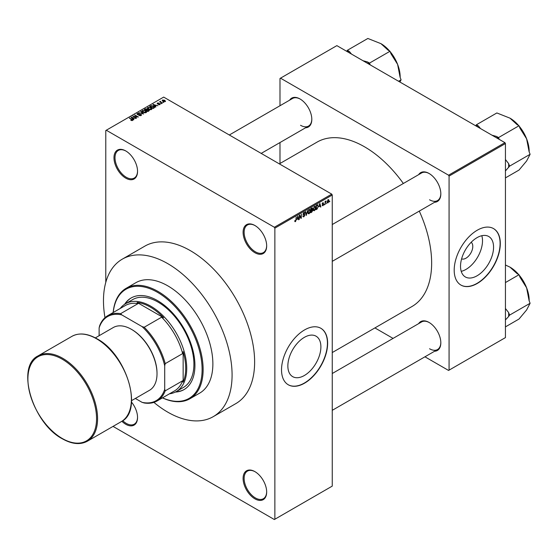 <?xml version="1.0" encoding="UTF-8"?>
<svg xmlns="http://www.w3.org/2000/svg" width="558" height="558" viewBox="0 0 558 558"><rect width="100%" height="100%" fill="white"/><g stroke="black" fill="none" stroke-linecap="round" stroke-linejoin="round"><path stroke-width="0.84" d="M254.88 252.704A16.663 9.626 60 0 1 243.1 232.288A16.663 9.626 60 0 1 254.88 225.488L254.88 225.488A16.663 9.626 60 0 1 266.668 245.897A16.663 9.626 60 0 1 254.88 252.704M255.139 225.641A15.945 9.207 -120 0 0 247.424 224.993A15.945 9.207 -120 0 0 244.983 237.764A15.945 9.207 -120 0 0 255.397 251.811A15.945 9.207 -120 0 0 263.362 252.607A15.945 9.207 -120 0 0 266.661 245.597M254.88 498.824A16.663 9.626 60 0 1 243.1 478.415A16.663 9.626 60 0 1 254.88 471.608L254.88 471.608A16.663 9.626 60 0 1 266.668 492.023A16.663 9.626 60 0 1 254.88 498.824M255.139 471.761A15.945 9.207 -120 0 0 247.424 471.119A15.945 9.207 -120 0 0 244.983 483.891A15.945 9.207 -120 0 0 255.397 497.938A15.945 9.207 -120 0 0 263.362 498.726A15.945 9.207 -120 0 0 266.661 491.724M131.493 402.088A16.663 9.626 60 0 1 137.547 417.475A16.663 9.626 60 0 1 125.766 424.282A16.663 9.626 60 0 1 121.874 421.276M122.732 420.69A15.945 9.207 -120 0 0 126.275 423.389A15.945 9.207 -120 0 0 134.248 424.185A15.945 9.207 -120 0 0 137.547 417.175M125.766 178.155A16.663 9.626 60 0 1 113.978 157.747A16.663 9.626 60 0 1 125.766 150.939L125.766 150.939A16.663 9.626 60 0 1 137.547 171.355A16.663 9.626 60 0 1 125.766 178.155M126.024 151.092A15.945 9.207 -120 0 0 118.303 150.444A15.945 9.207 -120 0 0 115.862 163.222A15.945 9.207 -120 0 0 126.275 177.27A15.945 9.207 -120 0 0 134.248 178.058A15.945 9.207 -120 0 0 137.547 171.048M304.375 375.492A23.359 13.49 120 0 0 319.636 354.902A23.359 13.49 120 0 0 316.058 336.188A23.359 13.49 120 0 0 304.375 337.346A23.359 13.49 120 0 0 289.114 357.929A23.359 13.49 120 0 0 292.699 376.65A23.359 13.49 120 0 0 304.375 375.492M304.584 383.158A32.608 18.826 120 0 0 325.886 354.428A32.608 18.826 120 0 0 320.885 328.299A32.608 18.826 120 0 0 304.584 329.911A32.608 18.826 120 0 0 283.283 358.648A32.608 18.826 120 0 0 288.277 384.776A32.608 18.826 120 0 0 304.584 383.158M288.179 384.713A32.608 18.826 120 0 0 304.375 383.039A32.608 18.826 120 0 0 325.649 354.4A32.608 18.826 120 0 0 320.78 328.237M418.64 174.661A16.663 9.626 60 0 1 429.039 173.454L429.039 173.454A16.663 9.626 60 0 1 440.827 193.863A16.663 9.626 60 0 1 434.577 202.268M429.297 173.608A15.945 9.207 -120 0 0 421.583 172.959L332.254 224.532M289.623 100.168A16.663 9.626 60 0 1 300.023 98.968L300.023 98.968A16.663 9.626 60 0 1 311.81 119.377A16.663 9.626 60 0 1 305.561 127.782M300.281 99.122A15.945 9.207 -120 0 0 292.566 98.473L229.31 134.994M418.64 323.633A16.663 9.626 60 0 1 429.039 322.426L429.039 322.426A16.663 9.626 60 0 1 440.827 342.842A16.663 9.626 60 0 1 434.577 351.247M429.297 322.58A15.945 9.207 -120 0 0 421.583 321.938L332.254 373.511M122.307 259.142L144.857 246.127A90.94 52.501 60 0 1 190.32 250.633A90.94 52.501 60 0 1 249.733 330.768A90.94 52.501 60 0 1 235.79 403.636L213.247 416.652A90.94 52.501 -120 0 0 227.19 343.784A90.94 52.501 -120 0 0 167.777 263.648A90.94 52.501 -120 0 0 122.307 259.142A90.94 52.501 -120 0 0 104.988 317.669M332.254 352.551L411.992 306.509A94.923 54.803 -120 0 0 419.288 211.098M403.35 183.484A94.923 54.803 -120 0 0 364.527 146.803A94.923 54.803 -120 0 0 317.07 142.102L279.342 163.878M471.189 242.277A9.626 5.559 -60 0 1 472.152 250.096A9.626 5.559 -60 0 1 465.979 258.194A9.626 5.559 -60 0 1 461.605 258.877M477.048 275.798A23.359 13.49 120 0 0 492.309 255.215A23.359 13.49 120 0 0 488.731 236.494A23.359 13.49 120 0 0 477.048 237.652A23.359 13.49 120 0 0 461.787 258.235A23.359 13.49 120 0 0 465.365 276.956A23.359 13.49 120 0 0 477.048 275.798M461.229 271.348A23.359 13.49 120 0 0 465.979 269.409A23.359 13.49 120 0 0 481.805 235.713M477.25 283.471A32.608 18.826 120 0 0 498.552 254.734A32.608 18.826 120 0 0 493.558 228.606A32.608 18.826 120 0 0 477.25 230.224A32.608 18.826 120 0 0 455.949 258.954A32.608 18.826 120 0 0 460.95 285.082A32.608 18.826 120 0 0 477.25 283.471M460.845 285.026A32.608 18.826 120 0 0 477.048 283.352A32.608 18.826 120 0 0 498.322 254.713A32.608 18.826 120 0 0 493.453 228.55M326.758 202.924L326.43 203.705L326.758 202.924M325.454 202.707L325.126 204.458L325.126 201.445L325.454 201.257L325.454 201.738L326.151 200.964L325.454 202.707L325.126 202.519M324.519 204.214L324.191 204.995L324.519 204.214M322.845 203.886L323.682 204.368L322.894 205.797L322.099 205.288L322.915 205.358L323.354 204.633L322.14 203.97L322.88 202.687L323.633 203.112L322.468 203.719L323.682 204.368L322.949 203.865M322.106 205.344L322.894 205.797L322.099 205.288M322.426 205.051L322.915 205.358M322.14 203.963L322.949 204.43L322.14 203.97M322.88 202.687L323.633 203.112L322.887 202.68M323.305 203.356L322.573 202.924M322.203 203.565L322.573 203.907M319.134 206.676L319.846 203.363L320.885 206.906L320.543 207.102L320.264 206.028L318.876 206.53M314.412 210.694L313.477 210.589L313.157 209.355L314.412 206.446L315.158 206.376L315.668 207.848L315.347 209.522L314.412 210.694L313.219 210.003M309.055 213.791L308.121 213.679L307.8 212.445L309.055 209.536L309.802 209.473L310.311 210.945L309.99 212.619L309.055 213.791L307.863 213.1M294.791 221.254L295.461 221.638L294.952 221.638L294.757 220.752L295.077 220.515L295.475 221.142L295.824 220.626L296.2 217.013L296.2 219.824L295.461 221.638L294.952 221.638M295.077 220.515L295.475 221.142M274.355 227.259L331.738 194.128L332.254 195.014L332.254 486.109L274.864 519.24L274.864 228.145L274.355 227.259L106.292 130.23L105.783 130.53L105.783 282.397M332.254 195.014L274.864 228.145M297.149 219.371L297.86 216.058L298.9 219.594L298.558 219.796L298.279 218.722L296.891 219.224M299.597 215.876L299.276 219.385L299.276 215.242L299.618 215.039L300.999 217.564L301.32 214.056L301.32 218.199L300.971 218.401L299.276 215.688M303.88 212.528L304.863 213.198L303.894 213.003L303.385 214.384L304.459 214.251L304.954 214.956L303.943 216.741L303.203 216.839L302.861 215.967L303.971 216.239L304.626 215.151L302.952 214.195L303.88 212.528L304.563 212.431M303.182 215.723L303.971 216.239M304.626 215.151L302.952 214.195M304.535 213.435L303.531 212.793M303.406 214.398L303.894 214.363M304.459 214.251L304.954 214.956L303.922 214.356M307.577 210.443L306.237 215.36L305.268 211.775L305.61 211.58L306.377 214.795L307.577 210.443M312.689 208.539L311.789 208.015L312.689 208.539L312.334 209.606L312.78 210.366L311.789 212.159L310.778 212.738L310.778 208.594L312.424 207.897M312.117 209.48L312.522 209.648M317.565 204.758L318.325 206.293L317.09 209.097L316.135 209.648L316.135 205.504L317.865 204.807M327.26 202.275L328.132 202.777L327.218 201.738L328.132 199.659L329.039 200.664L328.132 202.777L327.581 202.826M328.132 199.659L328.683 199.604M329.827 201.152L329.506 201.926L329.827 201.152M274.864 519.24L274.355 519.533L113.037 426.396M163.822 102.344L162.978 102.24L163.822 102.344M161.583 103.635L160.746 103.53L161.583 103.635M155.919 106.906L155.577 107.108L152.983 104.465L157.949 105.734L156.254 105.476L155.124 106.125L155.919 106.906M151.909 109.117L151.909 108.643L151.525 109.501L150.025 109.717L148.47 109.187L147.41 107.987L147.842 107.373L150.946 107.715L151.957 108.894M146.552 112.207L146.552 111.733L146.168 112.59L144.668 112.807L143.113 112.284L142.053 111.077L142.485 110.463L145.589 110.805L146.601 111.984M141.048 115.548L138.761 115.471L140.658 115.283L140.707 114.55L137.366 114.557L137.31 113.455L139.367 113.504L137.742 113.692L138.175 114.529L141.028 114.355L141.502 114.976L141.048 115.548L141.028 114.355M140.658 115.715L140.707 114.55M136.905 113.972L137.31 113.455L137.31 114.523M137.742 113.692L137.707 114.711M133.934 119.6L133.592 119.796L130.997 117.152L135.964 118.429L134.269 118.17L133.139 118.819L133.934 119.6M331.738 194.128L163.682 97.099L106.292 130.23M131.807 120.591L130.746 120.2L132.246 119.831L129.351 118.108L132.113 119.321L132.574 120.437L131.807 120.591M132.169 120.584L132.246 119.831M132.86 120.061L132.574 120.437M136.661 118.024L132.748 116.141L137.352 116.803L134.799 114.955L138.384 117.027L133.794 116.364L136.661 118.024M143.622 114.006L138.747 112.681L143.022 113.867L140.714 111.544L141.055 111.349L143.622 114.006M148.853 110.986L147.842 111.572L144.257 109.501L145.268 108.915L147.068 108.915L147.465 109.556L148.791 109.807L149.328 110.449L148.853 110.986M147.068 110.079L147.068 108.915L147.465 109.884M154.154 107.924L153.199 108.475L149.614 106.404L151.106 105.622L153.576 106.166L154.657 107.331L154.154 107.924M160.007 104.604L158.367 104.576L159.651 104.374L159.686 103.886L157.3 103.907L157.286 103.049L158.786 103.042L157.572 103.683L159.951 103.662L159.951 104.632M159.651 104.744L159.686 103.886M157.3 103.907L157.286 103.049L157.286 103.9M157.67 103.258L157.572 104.025M162.518 103.097L159.581 101.779L160.32 101.835L160.697 101.242L160.69 101.974L162.518 103.097M160.32 102.212L160.251 101.73M160.697 101.242L160.69 102.421M165.238 101.577L162.978 101.326L162.538 100.022L164.77 100.259L165.238 101.577L165.566 101.124M162.211 100.475L162.538 100.022L162.538 101.019M504.92 142.66L505.436 143.546L449.071 176.084L448.562 175.198L504.92 142.66L336.865 45.63L279.99 78.469L279.99 105.734M279.99 142.548L279.99 163.508M449.071 176.084L449.071 370.142L448.562 370.442L424.945 356.806M393.062 338.399L374.913 327.923M449.071 370.142L505.436 337.604L505.436 143.546M448.562 175.198L280.5 78.169M429.548 199.778A15.945 9.207 -120 0 0 437.521 200.573A15.945 9.207 -120 0 0 440.82 193.563M300.532 125.292A15.945 9.207 -120 0 0 308.504 126.087A15.945 9.207 -120 0 0 311.803 119.077M429.548 348.757A15.945 9.207 -120 0 0 437.521 349.545A15.945 9.207 -120 0 0 440.82 342.542M131.025 120.347L131.025 119.984M129.679 118.296L129.679 117.919M131.339 117.508L131.339 116.957M133.139 119.342L133.139 118.819M132.093 117.738L132.832 118.512L133.739 117.989L131.562 117.257L132.093 118.275M132.832 119.028L132.832 118.512M131.562 117.738L131.562 117.257M133.739 118.477L133.739 117.989M133.097 116.343L133.097 115.938M134.799 115.332L134.799 114.955M133.794 116.741L133.794 116.364M139.04 115.604L139.04 115.255M141.055 111.893L141.055 111.349M142.485 111.844L142.485 110.463M145.589 111.202L145.589 110.805M145.743 112.765L145.247 110.986L144.299 110.596L142.911 110.707L142.576 111.921M142.911 110.707L143.448 112.095L145.743 112.353L146.063 111.893L146.063 112.646M143.448 112.458L143.448 112.095M145.268 109.396L145.268 108.915M148.784 110.365L148.791 109.807M145.003 109.549L146.07 110.17L146.991 109.598L146.803 109.138L145.568 109.222L145.003 109.926M146.07 110.547L146.07 110.17M146.991 110.121L146.803 109.138M146.489 110.414L147.751 111.14L148.735 110.519L148.47 109.996L147.138 110.045L146.489 110.791M147.751 111.516L147.751 111.14M148.735 111.056L148.47 109.996M148.442 111.223L148.442 110.742M147.842 108.754L147.842 107.373M150.946 108.112L150.946 107.715M151.099 109.668L150.604 107.896L149.656 107.506L148.268 107.617L147.933 108.831M148.268 107.617L148.805 109.005L151.099 109.256L151.42 108.796L151.42 109.549M148.805 109.361L148.805 109.005M151.106 106.034L151.106 105.622M153.576 106.564L153.576 106.166M150.36 106.459L153.108 108.05L153.987 106.934L151.469 105.901L150.36 106.836M153.108 108.426L153.108 108.05M153.694 108.189L153.987 106.934M153.324 104.813L153.324 104.262M155.124 106.648L155.124 106.125M154.078 105.043L154.817 105.825L155.724 105.295L153.548 104.562L154.078 105.581M154.817 106.334L154.817 105.825M153.548 105.043L153.548 104.562M155.724 105.783L155.724 105.295M161.074 103.718L161.074 103.342M159.909 101.968L159.909 101.591M161.164 102.693L161.164 102.316M163.306 102.428L163.306 102.051M164.77 100.663L164.77 100.259M164.875 101.716L164.471 100.461L162.901 100.238L162.72 101.158M162.901 100.238L163.306 101.138L165.056 101.089L165.056 101.668M163.306 101.493L163.306 101.138M298.439 219.329L298.9 219.594M297.86 218.478L298.279 218.722M297.56 217.446L297.261 218.827L298.167 218.297L297.714 216.574L297.295 217.292M300.295 217.16L300.999 217.564M300.65 217.808L301.32 218.199M302.868 216.12L303.943 216.741M303.796 212.577L304.863 213.198M306.119 214.928L306.558 215.179M306.028 214.6L306.377 214.795M309.962 210.743L310.311 210.945M309.85 210.261L309.062 210.017L308.121 212.263L309.055 213.302L309.983 211.119L309.85 210.261L308.7 209.815M307.835 212.968L309.055 213.302M311.741 209.766L312.78 210.366M311.106 208.894L311.106 210.129L312.361 208.79L310.778 208.706M312.361 208.79L311.252 208.322M311.106 210.617L311.106 212.068L312.452 210.561L310.778 210.429M311.329 210.003L312.452 210.561M315.319 207.646L315.668 207.848M315.207 207.171L314.419 206.927L313.477 209.173L314.412 210.213L315.34 208.022L315.207 207.171L314.056 206.718M313.191 209.878L314.412 210.213M316.672 208.852L317.09 209.097M316.463 205.804L316.463 208.971L317.865 207.562L317.997 206.474L317.502 205.281L316.135 205.616M316.616 205.225L317.035 205.47M317.014 204.995L317.662 205.323L317.056 204.974M320.425 206.634L320.885 206.906M319.846 205.783L320.264 206.028M319.546 204.751L319.246 206.132L320.153 205.609L319.699 203.879L319.288 204.598M322.161 203.768L323.27 204.409M325.642 201.201L326.053 201.445M325.126 201.836L325.509 202.059M328.676 200.455L329.039 200.664M327.958 199.771L328.467 200.064L327.546 201.55L328.139 202.338L328.711 200.88L327.811 199.91M327.232 202.045L328.139 202.338M175.317 392.079A52.898 30.537 -120 0 0 183.98 389.624A52.898 30.537 -120 0 0 192.085 347.236A52.898 30.537 -120 0 0 157.53 300.623A52.898 30.537 -120 0 0 131.081 298.007A52.898 30.537 -120 0 0 124.629 304.277M175.889 391.779A52.898 30.537 -120 0 0 184.231 389.477M162.504 397.84A63.04 36.396 -120 0 0 202.038 366.634A63.04 36.396 -120 0 0 157.53 292.343A63.04 36.396 -120 0 0 113.232 312.494M113.169 312.529A63.765 36.814 60 0 1 126.164 288.298A63.765 36.814 60 0 1 158.047 291.457A63.765 36.814 60 0 1 199.701 347.648A63.765 36.814 60 0 1 189.929 398.74A63.765 36.814 60 0 1 162.441 397.875M189.929 398.74L199.659 393.125A63.765 36.814 -120 0 0 209.438 342.026A63.765 36.814 -120 0 0 167.777 285.836A63.765 36.814 -120 0 0 135.894 282.676L126.164 288.298M153.903 402.388A90.94 52.501 -120 0 0 167.777 412.153A90.94 52.501 -120 0 0 213.247 416.652M120.214 308.462A50.722 29.288 60 0 1 125.508 303.733L132.685 299.59A50.722 29.288 60 0 1 158.047 302.101A50.722 29.288 60 0 1 191.178 346.804A50.722 29.288 60 0 1 183.408 387.447L176.23 391.59A50.722 29.288 60 0 1 169.486 393.809M131.339 297.86A52.898 30.537 -120 0 0 125.173 303.936M499.222 139.367L498.524 137.575L519.024 125.745L520.007 128.291L526.612 138.837A27.133 15.666 -120 0 1 529.179 151.399L529.179 151.929M505.436 170.95L509.607 166.131L530.1 154.294L526.612 160.99L519.024 170.057L505.436 177.897M509.607 166.131L508.617 163.585L505.436 159.525M519.198 126.192A27.133 15.666 -120 0 1 526.612 138.837L529.11 151.748L530.1 154.294M498.524 137.575L496.55 136.438L492.01 135.203M480.487 128.549L478.345 125.927L476.372 124.79L496.864 112.953L509.991 118.163L517.05 124.601L519.024 125.745M476.372 124.79L475.681 125.773M518.619 125.515A27.133 15.666 -120 0 0 509.998 118.163M478.345 125.927A30.034 17.34 -120 0 0 476.155 126.052M498.74 139.088A30.034 17.34 -120 0 0 496.55 136.438M508.617 167.533A30.034 17.34 -120 0 0 508.617 163.585M125.508 303.733A50.722 29.288 60 0 1 164.596 317.321A50.722 29.288 60 0 1 186.735 368.371A50.722 29.288 60 0 1 176.23 391.59M135.35 398.454L142.067 402.339A48.546 28.033 -120 0 0 164.708 389.268L165.217 390.837A49.271 28.451 60 0 1 157.063 400.986L174.48 390.928A49.271 28.451 -120 0 0 182.64 380.779L183.15 382.146A49.997 28.87 -120 0 0 185.709 368.371A49.997 28.87 -120 0 0 183.15 351.631L182.64 353.591A49.271 28.451 -120 0 0 161.618 317.188L163.571 317.718L137.142 302.464L138.07 303.587A49.271 28.451 -120 0 0 125.208 305.582L107.785 315.64A49.271 28.451 60 0 1 120.654 313.645L121.756 314.879A48.546 28.033 -120 0 0 99.122 327.944L99.122 335.707M163.571 317.718A49.997 28.87 -120 0 0 137.142 302.464M183.15 382.146L183.15 351.631M99.122 327.944L99.631 325.781A49.271 28.451 60 0 1 107.785 315.64M157.063 400.986A49.271 28.451 60 0 1 144.201 402.974L142.067 402.339M182.64 353.591L165.217 363.649L164.708 365.811A48.546 28.033 -120 0 0 142.067 326.604L121.756 314.879M164.708 389.268L164.708 365.811M182.64 380.779L165.217 390.837M138.07 303.587L120.654 313.645M142.067 326.604L144.201 327.239A49.271 28.451 60 0 1 165.217 363.649M161.618 317.188L144.201 327.239M131.66 329.471A35.503 20.5 60 0 1 131.911 329.618A35.503 20.5 60 0 1 157.014 373.393M95.348 337.883L113.288 327.525A36.228 20.918 60 0 1 131.402 329.318A36.228 20.918 60 0 1 155.068 361.249A36.228 20.918 60 0 1 149.516 390.279L131.576 400.637M505.436 319.929L508.617 316.512A30.034 17.34 -120 0 0 508.687 314.572A30.034 17.34 -120 0 0 508.617 312.557L505.436 308.497M505.436 326.876L519.024 319.03L526.612 309.969L530.1 303.273L509.607 315.103L508.617 312.557M508.617 316.512L509.607 315.103M505.436 282.564L519.024 274.717L520.007 277.263L526.612 287.816L529.11 300.727L530.1 303.273M505.436 265.015L509.991 267.142L517.05 273.58L519.024 274.717M529.179 300.901L529.179 300.371A27.133 15.666 -120 0 0 526.612 287.816A27.133 15.666 -120 0 0 519.198 275.171M518.619 274.487A27.133 15.666 -120 0 0 509.998 267.142M370.205 64.881L369.515 63.089L390.007 51.259L390.991 53.805L397.596 64.351A27.133 15.666 -120 0 1 400.163 76.913L400.163 77.443M398.572 81.259L401.083 79.808L399.919 82.033M390.181 51.706A27.133 15.666 -120 0 1 397.596 64.351L400.093 77.262L401.083 79.808M369.515 63.089L367.534 61.952L362.993 60.717M351.47 54.063L349.329 51.441L347.355 50.297L367.855 38.467L380.981 43.677L388.033 50.115L390.007 51.259M347.355 50.297L346.664 51.287M389.61 51.029A27.133 15.666 -120 0 0 380.981 43.677L380.981 43.677M349.329 51.441A30.034 17.34 -120 0 0 347.139 51.566M369.724 64.602A30.034 17.34 -120 0 0 367.534 61.952M132.113 119.719L132.113 119.321M146.684 110.303L146.684 109.814M150.527 106.362L150.527 105.881M158.409 104.032L158.409 103.621M302.959 214.342L303.817 214.837M305.868 214L306.244 214.216M311.371 211.914L311.789 212.159M62.74 358.313A49.271 28.451 60 0 1 94.93 401.732A49.271 28.451 60 0 1 87.376 441.211C80.31 445.019 71.975 444.217 62.377 438.811C32.65 423.396 15.54 366.515 38.104 355.871A49.271 28.451 60 0 1 62.74 358.313M62.231 438.476A48.546 28.033 -120 0 0 96.555 418.66A48.546 28.033 -120 0 0 62.231 359.199A48.546 28.033 -120 0 0 27.9 379.015A48.546 28.033 -120 0 0 62.231 438.476M71.919 336.348C78.992 332.54 87.32 333.342 96.918 338.748C126.638 354.149 143.769 411.044 121.198 421.688A49.271 28.451 -120 0 0 128.745 382.209A49.271 28.451 -120 0 0 96.555 338.783A49.271 28.451 -120 0 0 71.919 336.348L38.104 355.871M132.316 119.977L132.316 120.549M140.979 114.899L140.979 115.583M137.449 114.041L137.449 114.599M147.061 109.438L147.061 110.086M154.12 107.234L154.12 107.945M159.867 104.116L159.867 104.674M157.447 103.516L157.447 103.976M160.585 101.786L160.585 102.365M295.252 221.17L294.757 220.884M303.419 216.302L302.861 215.981M304.48 214.781L303.803 214.391M304.34 212.933L303.761 212.598M309.62 209.982L308.958 209.599M312.215 208.399L311.671 208.085M312.285 210.108L311.713 209.78M314.977 206.885L314.314 206.509M322.58 205.407L322.224 205.198M323.18 203.063L322.719 202.798M332.254 261.346L437.521 200.573M437.521 349.545L332.254 410.325M308.504 126.087L261.193 153.401M121.198 421.688L87.376 441.211"/></g></svg>
